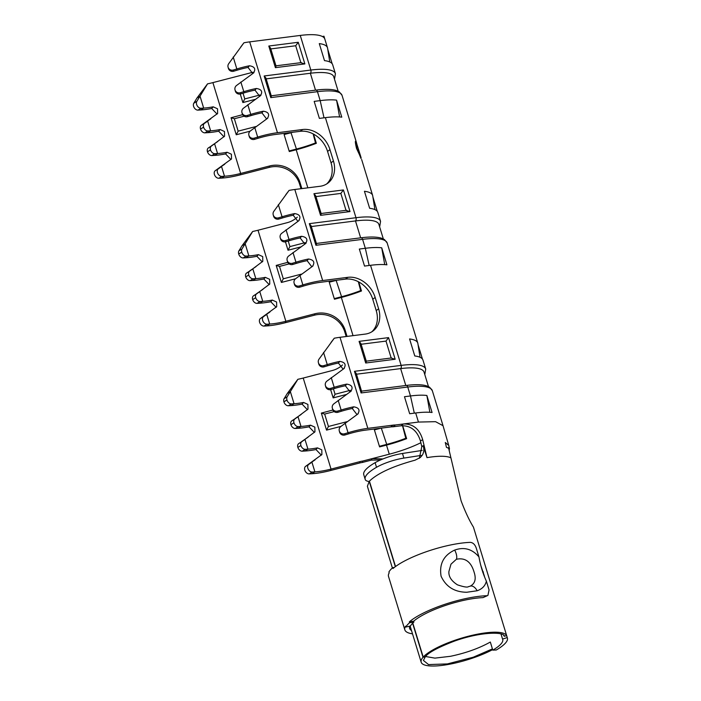 <?xml version="1.0" encoding="UTF-8"?>
<svg xmlns="http://www.w3.org/2000/svg" width="701" height="701" viewBox="0 0 701 701"><rect width="100%" height="100%" fill="white"/><g stroke="black" fill="none" stroke-linecap="round" stroke-linejoin="round"><path stroke-width="1.05" d="M484.452 576.222L480.737 565.269M412.617 623.259L423.018 657.284A44.768 11.207 163 0 0 421.178 662.2A44.768 11.207 163 0 0 450.857 663.978A44.768 11.207 163 0 0 492.645 649.643M395.32 566.68L369.234 481.35L367.385 486.266L392.376 567.985M448.552 448.43L448.395 447.676L449.446 448.491L448.728 445.433L445.284 442.489L446.467 447.352L448.649 448.263L461.083 500.786C465.192 511.677 469.311 520.457 473.447 527.143L507.41 638.041A44.768 11.207 163 0 0 507.226 637.586L506.613 635.57A44.768 11.207 163 0 0 477.118 634.247A44.768 11.207 163 0 0 423.202 657.082L425.446 656.635C428.46 652.543 438.143 647.356 454.511 641.073C481.92 631.286 504.869 631.838 504.326 636.298L504.045 635.895M419.321 458.279L421.783 446.642L423.132 445.713L426.988 457.639A44.768 11.207 -17 0 1 450.909 457.867M423.132 445.713C424.263 449.122 424 452.25 422.352 455.107L420.293 457.525L415.036 460.189C392.937 466.209 377.734 473.193 369.409 481.14L395.522 566.531M507.226 637.586L502.556 639.067A39.861 9.98 -17 0 1 502.722 639.478A39.861 9.98 -17 0 1 492.794 650.125L496.264 650.002A44.768 11.207 163 0 0 507.41 638.041M391.167 358.001L385.997 341.098L388.556 337.619L395.171 359.254L365.703 363.004C366.448 361.506 366.5 360.954 365.869 361.339M391.202 358.115L395.171 359.254M346.014 210.335L340.844 193.423L343.411 189.953L350.018 211.579L320.559 215.33C321.303 213.84 321.356 213.279 320.716 213.665M346.049 210.44L350.018 211.579M300.869 62.661L295.699 45.758L298.258 42.279L304.874 63.914L275.405 67.655C276.15 66.166 276.212 65.614 275.572 65.99M300.904 62.775L304.874 63.914M196.981 98.017L193.791 103.231A4.294 2.997 58.4 0 0 193.59 106.35A4.294 2.997 58.4 0 0 197.98 110.127L200.635 109.969L203.676 108.103L200.022 96.142L196.981 98.017L207.54 83.857L196.832 101.365A4.294 2.997 58.4 0 0 196.631 104.475A4.294 2.997 58.4 0 0 201.021 108.261L203.676 108.103A31.151 7.799 163 0 0 213.209 106.824L217.529 108.786L217.617 113.501L201.362 125.269A4.294 2.997 58.4 0 0 200.53 129.054L203.579 127.188A4.294 2.997 58.4 0 0 207.96 130.973L210.624 130.815A31.151 7.799 163 0 0 220.158 129.536L224.469 131.499L224.565 136.213L211.351 146.115A4.294 2.997 58.4 0 0 210.519 149.9L210.519 149.9A4.294 2.997 58.4 0 0 214.909 153.685L217.564 153.528A31.151 7.799 163 0 0 227.098 152.248L231.418 154.22L231.505 158.925L215.251 170.694A4.294 2.997 58.4 0 0 214.418 174.488A4.294 2.997 58.4 0 0 218.808 178.264L221.463 178.107A36.137 9.043 163 0 0 240.206 174.882L269.21 167.381A24.526 23.396 -162.1 0 1 299.572 184.039L300.992 188.7M221.463 178.107L224.513 176.24L221.551 166.566L218.291 168.827A4.294 2.997 58.4 0 0 217.459 172.612A4.294 2.997 58.4 0 0 221.849 176.398L224.513 176.24A31.151 7.799 163 0 0 240.662 173.462L269.666 165.962A24.526 23.396 -162.1 0 1 300.028 182.611L301.859 188.595M342.5 364.949A24.526 23.396 -162.1 0 1 332.221 370.549L303.218 378.049A31.151 7.799 -17 0 1 297.864 379.294L290.345 391.579L287.305 393.454L284.115 398.667A4.294 2.997 58.4 0 0 283.914 401.787L287.016 400.105A4.294 2.997 58.4 0 0 291.406 403.89L294.061 403.732A31.151 7.799 163 0 0 303.594 402.453L307.905 404.424L308.002 409.13L294.788 419.032A4.294 2.997 58.4 0 0 293.956 422.817L293.956 422.817A4.294 2.997 58.4 0 0 298.346 426.602L301.009 426.445A31.151 7.799 163 0 0 310.543 425.165L314.854 427.137L314.942 431.842L301.737 441.744A4.294 2.997 58.4 0 0 300.904 445.529L300.904 445.529A4.294 2.997 58.4 0 0 305.294 449.315L307.949 449.157A31.151 7.799 163 0 0 317.483 447.878L321.794 449.849L321.89 454.555L305.636 466.331A4.294 2.997 58.4 0 0 304.804 470.117A4.294 2.997 58.4 0 0 309.194 473.894L311.849 473.736A36.137 9.043 163 0 0 330.592 470.511L359.595 463.01A24.526 23.396 -162.1 0 1 362.321 462.467L371.372 460.128L372.126 458.629L382.974 458.936M311.849 473.736L314.898 471.869L311.936 462.196L308.677 464.456A4.294 2.997 58.4 0 0 307.844 468.242A4.294 2.997 58.4 0 0 312.234 472.027L314.898 471.869A31.151 7.799 163 0 0 331.047 469.092L360.051 461.591A24.526 23.396 -162.1 0 1 362.785 461.039L362.321 462.467M297.312 217.135A24.526 23.396 -162.1 0 1 287.024 222.734L258.021 230.235A31.151 7.799 -17 0 1 252.667 231.479L245.157 243.764L242.117 245.639L238.918 250.853A4.294 2.997 58.4 0 0 238.717 253.972L241.819 252.29A4.294 2.997 58.4 0 0 246.209 256.075L248.873 255.918A31.151 7.799 163 0 0 258.406 254.638L262.717 256.601L262.805 261.315L249.6 271.217A4.294 2.997 58.4 0 0 248.767 275.002L248.767 275.002A4.294 2.997 58.4 0 0 253.157 278.788L255.812 278.63A31.151 7.799 163 0 0 265.346 277.351L269.666 279.322L269.754 284.028L256.54 293.929A4.294 2.997 58.4 0 0 255.707 297.715L255.707 297.715A4.294 2.997 58.4 0 0 260.097 301.5L262.761 301.342A31.151 7.799 163 0 0 272.295 300.063L276.606 302.035L276.693 306.74L260.439 318.508A4.294 2.997 58.4 0 0 259.607 322.302A4.294 2.997 58.4 0 0 263.997 326.079L266.66 325.921A36.137 9.043 163 0 0 285.395 322.697L314.399 315.196A24.526 23.396 -162.1 0 1 344.761 331.853L346.189 336.515M266.66 325.921L269.701 324.055L266.748 314.381L263.488 316.642A4.294 2.997 58.4 0 0 262.656 320.427A4.294 2.997 58.4 0 0 267.046 324.212L269.701 324.055A31.151 7.799 163 0 0 285.859 321.277L314.863 313.776A24.526 23.396 -162.1 0 1 345.216 330.425L347.048 336.41M502.556 639.067L501.022 634.054M492.794 650.125L490.323 642.046C479.098 648.329 465.806 653.078 450.445 656.302L434.909 658.125L425.56 656.504M322.556 36.592L323.941 36.172A51.708 12.942 -17 0 1 323.95 36.198L324.817 39.054A51.708 12.942 163 0 0 300.256 35.436L249.687 41.867A36.137 9.043 163 0 0 243.948 42.779L228.64 63.782A4.294 4.153 -15.3 0 0 233.424 70.004L236.868 68.961A36.137 9.043 -17 0 1 249.433 65.771C254.743 66.63 256.058 69.075 253.385 73.106L236.456 85.548A4.294 4.153 -15.3 0 0 235.045 89.982L235.045 89.982A4.294 4.153 -15.3 0 0 240.373 92.716L243.808 91.673L244.141 92.874L240.697 93.916A4.294 4.153 -15.3 0 1 235.378 91.191L235.378 91.191A4.294 4.153 -15.3 0 1 235.308 90.955M423.018 657.284L425.262 656.846L423.413 660.438L428.539 664.583L447.44 663.908L473.271 657.214L492.417 648.889M506.613 635.57L504.326 636.298L503.712 635.527M412.81 623.075L423.202 657.082M356.748 143.574L355.95 141.225C355.013 140.515 355.214 142.925 356.555 148.472L360.927 157.839M356.502 143.022L361.111 157.743L357.054 148.743C355.933 144.24 355.749 142.329 356.502 143.022L355.635 141.103M324.02 117.812L320.182 100.62A51.708 12.942 -17 0 1 336.568 100.138L341.773 117.155A51.708 12.942 -17 0 0 325.387 117.637L319.384 118.399L314.179 101.382L320.182 100.62L317.448 91.682L270.779 97.614L264.163 75.98L310.832 70.047L300.256 35.436M316.388 243.466L311.078 225.731L309.316 223.654L355.977 217.713A51.708 12.942 -17 0 1 380.555 221.358L377.821 212.421A51.708 12.942 163 0 0 369.637 208.293L364.432 191.277A51.708 12.942 163 0 1 372.625 195.404A51.708 12.942 163 0 1 372.722 195.851L374.912 209.617M377.304 211.395L372.914 197.034M380.494 459.979L371.372 460.128M422.685 439.685L420.451 440.955C417.139 430.519 410.716 425.454 401.174 425.761L403.312 423.991C413.047 423.693 419.505 428.924 422.685 439.685L426.988 457.639M449.446 448.491L449.166 450.585M420.451 440.955L421.783 446.642M429.879 412.293L426.865 395.478L432.07 412.495A51.708 12.942 -17 0 0 415.675 412.977L409.682 413.739L404.477 396.722L410.479 395.96A51.708 12.942 -17 0 1 426.865 395.478M384.726 264.627L381.721 247.812L386.917 264.829A51.708 12.942 -17 0 0 370.531 265.302L364.529 266.073L359.333 249.057L365.326 248.285A51.708 12.942 -17 0 1 381.721 247.812M422.449 359.07L418.059 344.699M361.532 391.132L356.231 373.396L354.461 371.32L401.13 365.387A51.708 12.942 -17 0 1 425.709 369.033L422.975 360.095A51.708 12.942 163 0 0 414.782 355.968L409.586 338.951A51.708 12.942 163 0 1 417.77 343.078A51.708 12.942 163 0 1 417.875 343.516L420.057 357.282M334.447 299.222L329.242 282.205L334.447 299.222L341.343 297.434A46.73 11.698 163 0 0 361.488 290.968L358.728 281.933M329.242 282.205L336.147 280.418A46.73 11.698 163 0 0 336.927 280.216M379.591 446.896L374.395 429.879L379.591 446.896L386.496 445.109A46.73 11.698 163 0 0 406.633 438.642L402.663 425.656M346.154 394.54L333.168 397.896L330.644 389.66M255.059 99.402L242.87 102.556L240.268 94.03M300.606 246.971L288.023 250.231L285.456 241.845M374.395 429.879L380.95 428.18M332.887 410.024L321.338 413.099L326.543 430.116L341.019 426.366M287.76 262.349L276.194 265.425L281.39 282.442L295.542 278.779M289.303 151.547L284.098 134.531L289.303 151.547L296.199 149.769A46.73 11.698 163 0 0 316.344 143.302L313.531 134.119M284.098 134.531L290.994 132.752A46.73 11.698 163 0 0 292.852 132.261M242.642 114.666L231.041 117.75L236.246 134.767L250.091 131.192M253.008 72.238L212.894 82.613A31.151 7.799 163 0 1 207.54 83.857M420.863 442.725A46.73 11.698 -17 0 1 389.274 454.195L362.785 461.039M332.633 409.296A4.294 4.153 -15.3 0 0 338.022 412.258L341.466 411.215A31.151 7.799 163 0 1 352.296 408.473L353.707 406.825C359.008 407.684 360.332 410.129 357.65 414.16L340.721 426.602A4.294 4.153 -15.3 0 0 339.284 430.922L339.608 432.131A4.294 4.153 -15.3 0 0 344.971 434.97L348.406 433.928A31.151 7.799 -17 0 1 365.449 430.151L390.65 426.944A24.526 19.575 -127 0 1 393.033 426.795L401.156 425.77M287.445 261.482A4.294 4.153 -15.3 0 0 287.48 261.596A4.294 4.153 -15.3 0 0 292.834 264.443L296.278 263.401A31.151 7.799 163 0 1 307.108 260.658L308.51 259.011C313.82 259.869 315.135 262.314 312.462 266.345L295.533 278.788A4.294 4.153 -15.3 0 0 294.096 283.108L294.42 284.308A4.294 4.153 -15.3 0 0 299.774 287.156L303.218 286.113A31.151 7.799 -17 0 1 320.252 282.337L345.462 279.129A24.526 19.575 -127 0 1 372.757 299.257L376.227 310.604A24.526 19.575 -127 0 1 371.802 331.818M242.257 113.667A4.294 4.153 -15.3 0 0 247.646 116.629L251.081 115.586A31.151 7.799 163 0 1 261.911 112.843L263.322 111.196C268.632 112.055 269.946 114.5 267.265 118.53L250.345 130.973A4.294 4.153 -15.3 0 0 248.899 135.293L249.232 136.493A4.294 4.153 -15.3 0 0 254.586 139.341L258.029 138.299A31.151 7.799 -17 0 1 275.064 134.522L300.273 131.315A24.526 19.575 -127 0 1 327.569 151.434L331.038 162.79A24.526 19.575 -127 0 1 326.613 184.004M248.899 135.293A4.294 4.153 -15.3 0 0 254.253 138.141L257.696 137.089A36.137 9.043 -17 0 1 277.456 132.717L302.666 129.51A24.526 19.575 -127 0 1 329.961 149.628L333.439 160.985A24.526 19.575 -127 0 1 327.858 183.154A24.526 19.575 -127 0 1 320.024 186.282L294.814 189.489A36.137 9.043 163 0 0 289.084 190.4L273.776 211.404A4.294 4.153 -15.3 0 0 273.232 214.9L273.565 216.101A4.294 4.153 -15.3 0 1 273.495 215.864M294.096 283.108A4.294 4.153 -15.3 0 0 299.45 285.955L302.885 284.913A36.137 9.043 -17 0 1 322.653 280.531L347.862 277.324A24.526 19.575 -127 0 1 375.158 297.443L378.628 308.799A24.526 19.575 -127 0 1 373.046 330.968A24.526 19.575 -127 0 1 365.221 334.097L340.011 337.304A36.137 9.043 163 0 0 334.272 338.215L318.964 359.219A4.294 4.153 -15.3 0 0 318.429 362.715L318.753 363.915A4.294 4.153 -15.3 0 1 318.692 363.679M339.284 430.922A4.294 4.153 -15.3 0 0 344.638 433.77L348.082 432.727A36.137 9.043 -17 0 1 367.841 428.346L393.051 425.139A24.526 19.575 -127 0 1 395.434 424.99L418.453 422.063L435.575 421.678L443.032 425.709L448.728 445.433M339.582 116.953L336.568 100.138M332.16 63.721L327.77 49.359M266.178 78.871L310.341 73.254A2.489 1.367 82.8 0 0 310.832 70.047A51.708 12.942 -17 0 1 335.411 73.693L332.677 64.746A51.708 12.942 163 0 0 324.493 60.628L319.288 43.611A51.708 12.942 163 0 1 327.472 47.729A51.708 12.942 163 0 1 327.577 48.176L329.768 61.942M327.472 47.729L323.95 36.198A51.708 12.942 -17 0 1 323.958 36.224M203.579 127.188L203.57 127.188A4.294 2.997 58.4 0 1 204.403 123.402L207.671 121.142L210.624 130.815L207.575 132.682A36.137 9.043 163 0 0 218.642 131.201L224.013 136.809M203.57 127.188L200.53 129.054A4.294 2.997 58.4 0 0 204.92 132.839L207.575 132.682M214.524 155.394L217.564 153.528L214.611 143.854L208.302 147.981A4.294 2.997 58.4 0 0 207.478 151.766L207.478 151.766A4.294 2.997 58.4 0 0 211.868 155.561L214.524 155.394A36.137 9.043 163 0 0 225.582 153.913L230.953 159.521M287.016 400.105L286.954 399.912A4.294 2.997 58.4 0 1 287.156 396.801L290.345 391.579L294.061 403.732L291.02 405.599A36.137 9.043 163 0 0 302.078 404.118L307.45 409.726M283.966 401.98A4.294 2.997 58.4 0 0 288.356 405.756L291.02 405.599M297.96 428.311L301.009 426.445L298.048 416.771L291.747 420.898A4.294 2.997 58.4 0 0 290.915 424.683L290.915 424.683A4.294 2.997 58.4 0 0 295.305 428.477L297.96 428.311A36.137 9.043 163 0 0 309.018 426.83L314.39 432.438M304.909 451.023L307.949 449.157L304.996 439.483L298.687 443.61A4.294 2.997 58.4 0 0 297.855 447.404L297.855 447.404A4.294 2.997 58.4 0 0 302.245 451.19L304.909 451.023A36.137 9.043 163 0 0 315.967 449.551L321.338 455.151M241.819 252.29L241.766 252.097A4.294 2.997 58.4 0 1 241.968 248.986L245.157 243.764L248.873 255.918L245.823 257.784A36.137 9.043 163 0 0 256.881 256.303L262.262 261.911M238.778 254.165A4.294 2.997 58.4 0 0 243.168 257.942L245.823 257.784M245.727 276.877L248.767 275.002L245.727 276.877A4.294 2.997 58.4 0 0 250.108 280.663L252.772 280.496A36.137 9.043 163 0 0 263.83 279.016L269.202 284.624M252.772 280.496L255.812 278.63L252.859 268.956L246.55 273.083A4.294 2.997 58.4 0 0 245.718 276.869M259.712 303.209L262.761 301.342L259.799 291.669L253.499 295.796A4.294 2.997 58.4 0 0 252.667 299.581L252.667 299.581A4.294 2.997 58.4 0 0 257.057 303.375L259.712 303.209A36.137 9.043 163 0 0 270.77 301.728L276.141 307.336M228.07 67.156L228.395 68.365A4.294 4.153 -15.3 0 0 233.757 71.204L237.192 70.161A31.151 7.799 -17 0 1 248.023 67.419L249.433 65.771M244.141 92.874A31.151 7.799 163 0 1 254.971 90.131L256.373 88.484C261.683 89.342 262.998 91.787 260.325 95.818L243.396 108.261A4.294 4.153 -15.3 0 0 241.994 112.695L241.994 112.695A4.294 4.153 -15.3 0 0 247.313 115.428L250.756 114.386L251.081 115.586M242.318 113.904L241.994 112.695L242.318 113.904M273.232 214.9L273.565 216.101M273.627 216.294A4.294 4.153 -15.3 0 0 278.945 219.019L282.389 217.976A31.151 7.799 163 0 1 293.22 215.233L294.622 213.586A36.137 9.043 163 0 0 282.056 216.775L282.389 217.976M273.294 215.093A4.294 4.153 -15.3 0 0 278.621 217.818L282.056 216.775L278.341 204.622M294.622 213.586C299.932 214.445 301.246 216.889 298.573 220.92L281.644 233.363A4.294 4.153 -15.3 0 0 280.234 237.797L280.234 237.797A4.294 4.153 -15.3 0 0 285.561 240.531L289.005 239.488L289.329 240.688L285.885 241.731A4.294 4.153 -15.3 0 1 280.566 239.006L280.566 239.006A4.294 4.153 -15.3 0 1 280.505 238.769M289.329 240.688A31.151 7.799 163 0 1 300.159 237.946L301.57 236.298C306.88 237.157 308.195 239.602 305.513 243.633L288.584 256.075A4.294 4.153 -15.3 0 0 287.182 260.509L287.182 260.509A4.294 4.153 -15.3 0 0 292.501 263.243L295.945 262.2L296.278 263.401M287.515 261.718L287.182 260.509L287.515 261.718M323.538 352.437L327.253 364.59L323.809 365.633A4.294 4.153 -15.3 0 1 318.491 362.908L318.815 364.108A4.294 4.153 -15.3 0 0 324.134 366.833L327.577 365.791A31.151 7.799 163 0 1 338.408 363.048L339.819 361.401A36.137 9.043 163 0 0 327.253 364.59L327.577 365.791M339.819 361.401C345.12 362.259 346.443 364.704 343.762 368.735L326.832 381.178A4.294 4.153 -15.3 0 0 325.43 385.611L325.755 386.821A4.294 4.153 -15.3 0 0 331.082 389.546L334.517 388.503A31.151 7.799 163 0 1 345.356 385.76L346.758 384.113A36.137 9.043 163 0 0 334.193 387.303L334.517 388.503M325.693 386.584A4.294 4.153 -15.3 0 0 325.755 386.821L325.43 385.611M325.43 385.62A4.294 4.153 -15.3 0 0 330.749 388.345L334.193 387.303L331.24 377.629M346.758 384.113C352.068 384.972 353.383 387.416 350.71 391.447L333.781 403.89A4.294 4.153 -15.3 0 0 332.37 408.324L332.37 408.324A4.294 4.153 -15.3 0 0 337.698 411.058L341.133 410.015L341.466 411.215M332.703 409.533L332.37 408.324L332.703 409.533M240.662 47.072L243.948 42.779M248.023 67.419L252.728 73.535M253.955 72.632L253.385 73.106M256.373 88.484A36.137 9.043 163 0 0 243.808 91.673L240.855 81.999M254.971 90.131L259.677 96.247M260.895 95.345L260.325 95.818M263.322 111.196A36.137 9.043 163 0 0 250.756 114.386L247.795 104.712M261.911 112.843L266.617 118.96M267.843 118.057L267.265 118.53M285.798 194.694L289.084 190.4M293.22 215.233L297.925 221.35M299.143 220.447L298.573 220.92M301.57 236.298A36.137 9.043 163 0 0 289.005 239.488L286.043 229.814M300.159 237.946L304.865 244.062M306.092 243.159L305.513 243.633M308.51 259.011A36.137 9.043 163 0 0 295.945 262.2L292.992 252.526M307.108 260.658L311.814 266.774M313.032 265.872L312.462 266.345M330.986 342.509L334.272 338.215M338.408 363.048L343.113 369.164M344.34 368.262L343.762 368.735M345.356 385.76L350.053 391.877M351.28 390.974L350.71 391.447M353.707 406.825A36.137 9.043 163 0 0 341.133 410.015L338.18 400.341M352.296 408.473L357.002 414.589M358.22 413.695L357.65 414.16M393.033 426.795L395.434 424.99M224.723 164.209L218.51 168.442M227.098 152.248L225.582 153.913M217.774 141.497L211.571 145.729M220.158 129.536L218.642 131.201M210.835 118.784L204.622 123.017M213.209 106.824L211.693 108.489L217.065 114.097M200.635 109.969A36.137 9.043 163 0 0 211.693 108.489M269.911 312.024L263.699 316.256M272.295 300.063L270.77 301.728M262.971 289.311L256.759 293.544M265.346 277.351L263.83 279.016M256.023 266.599L249.81 270.831M258.406 254.638L256.881 256.303M252.667 231.479L242.117 245.639M315.1 459.838L308.896 464.071M317.483 447.878L315.967 449.551M308.16 437.126L301.947 441.358M310.543 425.165L309.018 426.83M301.211 414.414L295.007 418.646M303.594 402.453L302.078 404.118M297.864 379.294L287.305 393.454M270.805 48.921L295.699 45.758M313.137 133.9L315.494 142.934L316.344 143.302M290.924 132.507L296.427 149.05A44.233 11.076 163 0 0 315.494 142.934M296.427 149.05L289.531 150.838M315.511 90.166L310.341 73.254A49.219 12.32 -17 0 1 333.737 76.724L338.171 91.235M271.243 95.792L265.933 78.056L264.163 75.98M270.945 95.949C271.576 95.564 271.524 96.116 270.779 97.614M236.246 134.767L238.147 131.14L255.9 126.548M231.041 117.75L234.353 118.732L238.147 131.14M275.405 67.655L268.798 46.029L270.56 48.106L276.01 65.929M243.028 93.215L244.772 98.92L242.87 102.556M315.958 196.595L340.844 193.423M361.103 344.261L385.997 341.098M358.316 281.714L360.647 290.6L361.488 290.968M336.112 280.321L341.58 296.725A44.233 11.076 163 0 0 360.647 290.6M341.58 296.725L334.675 298.512M402.488 425.665L405.791 438.274L406.633 438.642M381.309 428.136L386.724 444.39A44.233 11.076 163 0 0 405.791 438.274M386.724 444.39L379.828 446.178M325.387 117.637L355.977 217.713A2.489 1.367 82.8 0 1 355.486 220.929L311.332 226.546M360.656 237.832L355.486 220.929A49.219 12.32 -17 0 1 378.882 224.399L383.316 238.91M370.531 265.302L401.13 365.387A2.489 1.367 82.8 0 1 400.639 368.603L356.476 374.211M405.8 385.506L400.639 368.603A49.219 12.32 -17 0 1 424.026 372.065L428.469 386.584M316.09 243.615C316.729 243.238 316.668 243.79 315.923 245.28L309.316 223.654M281.39 282.442L283.3 278.805L301.412 274.126M276.194 265.425L279.506 266.406L283.3 278.805M320.559 215.33L313.943 193.695L315.704 195.781L321.154 213.603M288.225 241.03L289.925 246.594L288.023 250.231M361.234 391.289C361.874 390.904 361.821 391.465 361.076 392.954L354.461 371.32M326.543 430.116L328.445 426.48L346.916 421.695M321.338 413.099L324.651 414.072L328.445 426.48M365.703 363.004L359.087 341.369L360.857 343.446L366.308 361.278M333.413 388.845L335.069 394.26L333.168 397.896M422.204 450.41L402.479 453.468A24.614 6.16 163 0 0 375.123 462.669A44.233 11.076 163 0 0 363.758 474.691L365.168 479.309A44.233 11.076 163 0 0 365.414 479.878A24.614 6.16 163 0 0 369.094 481.508M421.17 455.405L403.89 458.086A24.614 6.16 163 0 0 376.533 467.287A44.233 11.076 163 0 0 365.168 479.309M356.765 148.857C355.644 144.345 355.46 142.434 356.204 143.109M360.682 157.751L357.054 148.743M456.386 559.267L450.971 564.191L448.903 571.508C448.5 576.502 451.356 580.945 457.473 584.853C463.755 586.939 467.392 587.552 468.373 586.684L470.152 586.176C475.068 583.679 476.373 578.965 474.069 572.06C471.011 561.694 465.113 557.435 456.386 559.267A8.097 3.452 -114.3 0 0 454.677 550.101C464.08 546.701 472.176 548.971 478.949 556.901L476.268 548.129C475.024 544.589 473.061 542.662 470.371 542.364A50.936 12.749 163 0 0 452.163 544.659A50.936 12.749 163 0 0 393.016 568.511L392.753 567.644A50.936 12.749 163 0 0 388.915 571.99L389.178 572.857A50.936 12.749 163 0 0 388.52 576.467L404.827 629.822A50.936 12.749 163 0 0 412.503 633.835M487.914 595.421L482.998 597.62L487.914 595.412L489.061 589.953L486.38 581.182C485.241 585.834 482.157 589.024 477.118 590.768L466.717 592.257C454.493 592.108 445.95 586.763 441.087 576.213C439.133 564.331 443.418 555.727 453.924 550.425L454.677 550.101M413.923 622.059L409.594 622.733A50.936 12.749 163 0 0 405.756 627.08L410.462 625.975A45.951 11.505 -17 0 1 413.923 622.059L413.66 621.191A45.951 11.505 -17 0 1 467.015 599.67A45.951 11.505 -17 0 1 482.998 597.62M411.487 630.497A45.951 11.505 -17 0 1 409.594 628.368A45.951 11.505 -17 0 1 409.717 626.151M486.678 595.727A50.936 12.749 163 0 0 468.478 598.023A50.936 12.749 163 0 0 409.331 621.866L409.594 622.733M405.756 627.08L405.493 626.212A50.936 12.749 163 0 0 404.827 629.822M413.66 621.191L409.331 621.866M478.949 556.901C480.474 565.584 482.945 573.681 486.38 581.182M394.391 567.389L392.753 567.644M483.418 571.998L482.752 572.279M215.251 170.694L218.291 168.827M193.791 103.231L196.832 101.365M305.636 466.331L308.677 464.456M260.439 318.508L263.488 316.642M315.932 90.114C324.8 88.983 331.555 89.106 336.208 90.473L339.328 91.892L342.027 95.318A51.708 12.942 163 0 0 317.448 91.682A2.489 1.367 82.8 0 0 315.932 90.114L271.348 95.783M369.164 265.477L365.326 248.285L362.592 239.348A2.489 1.367 82.8 0 0 361.085 237.779C369.944 236.658 376.7 236.78 381.353 238.147L384.472 239.567L387.171 242.993A51.708 12.942 163 0 0 362.592 239.348L315.923 245.28M414.317 413.152L410.479 395.96L407.745 387.022A2.489 1.367 82.8 0 0 406.23 385.454C415.088 384.323 421.853 384.446 426.506 385.822L429.625 387.232L432.324 390.667A51.708 12.942 163 0 0 407.745 387.022L361.076 392.954M418.453 422.063L415.675 412.977M353.032 335.648L341.343 297.434M389.274 454.195L386.496 445.109M307.835 187.833L296.199 149.769M240.206 174.882L240.662 173.462L212.894 82.613M285.395 322.697L285.859 321.277L258.021 230.235M330.592 470.511L331.047 469.092L303.218 378.049M359.087 341.369L388.556 337.619M313.943 193.695L343.411 189.953M268.798 46.029L298.258 42.279M277.456 132.717L249.687 41.867M322.653 280.531L294.814 189.489M367.841 428.346L340.011 337.304M263.997 326.079L267.046 324.212M309.194 473.894L312.234 472.027M197.98 110.127L201.021 108.261M201.362 125.269L204.403 123.402M204.92 132.839L207.96 130.973M207.478 151.775L210.519 149.9L207.478 151.766M211.868 155.561L214.909 153.685M208.302 147.981L211.351 146.115M283.914 401.787L286.954 399.912M288.356 405.756L291.406 403.89M284.115 398.667L287.156 396.801M290.915 424.692L293.956 422.817L290.915 424.683M291.747 420.898L294.788 419.032M295.305 428.477L298.346 426.602M297.855 447.404L300.904 445.529L297.855 447.404M302.245 451.19L305.294 449.315M298.687 443.61L301.737 441.744M238.717 253.972L241.766 252.097M243.168 257.942L246.209 256.075M238.918 250.853L241.968 248.986M246.55 273.083L249.6 271.217M250.108 280.663L253.157 278.788M252.667 299.59L255.707 297.715L252.667 299.581M257.057 303.375L260.097 301.5M253.499 295.796L256.54 293.929M218.808 178.264L221.849 176.398M269.21 167.381L269.666 165.962M299.572 184.039L300.028 182.611M314.399 315.196L314.863 313.776M344.761 331.853L345.216 330.425M359.595 463.01L360.051 461.591M233.424 70.004L233.757 71.204M233.214 57L237.192 70.161M240.373 92.716L240.697 93.916M247.313 115.428L247.646 116.629M254.253 138.141L254.586 139.341M254.743 127.424L258.029 138.299M278.621 217.818L278.945 219.019M280.234 237.797L280.566 239.006L280.242 237.805M285.561 240.531L285.885 241.731M292.501 263.243L292.834 264.443M299.45 285.955L299.774 287.156M299.932 275.239L303.218 286.113M323.809 365.633L324.134 366.833M330.749 388.345L331.082 389.546M337.698 411.058L338.022 412.258M344.638 433.77L344.971 434.97M345.129 423.053L348.406 433.928M302.666 129.51L300.273 131.315M329.961 149.628L327.569 151.434M333.439 160.985L331.038 162.79M347.862 277.324L345.462 279.129M375.158 297.443L372.757 299.257M378.628 308.799L376.227 310.604M393.051 425.139L390.65 426.944M244.772 98.92L259.948 94.994M244.123 116.208L234.353 118.732M289.925 246.594L305.145 242.651M335.069 394.26L350.334 390.317M289.145 263.909L279.506 266.406M334.175 411.61L324.651 414.072M403.89 458.086L402.479 453.468M376.533 467.287L375.123 462.669M470.152 586.176A8.097 4.889 68.1 0 1 477.118 590.768M410.129 626.054L421.178 662.2M342.027 95.318L356.467 142.548M361.672 159.591L372.625 195.404M387.171 242.993L417.77 343.078M432.324 390.667L443.032 425.709M235.01 89.868L235.343 91.069M241.959 112.581L242.283 113.781M273.197 214.778L273.53 215.987M280.207 237.683L280.531 238.883M287.147 260.395L287.48 261.596M318.394 362.592L318.718 363.801M325.395 385.497L325.72 386.698M332.335 408.21L332.668 409.41M334.5 79.231L335.411 73.693M301.386 62.599L275.975 65.824M379.644 226.905L380.555 221.358M361.085 237.779L316.493 243.449M346.539 210.265L321.128 213.498M424.797 374.571L425.709 369.033M406.23 385.454L361.646 391.123M391.684 357.939L366.272 361.164M360.822 157.874L361.05 158.601"/></g></svg>
